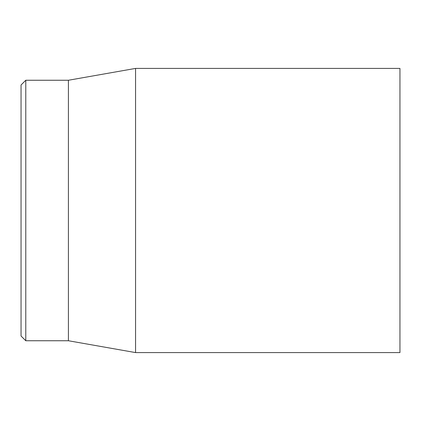 <?xml version="1.0" encoding="UTF-8"?>
<svg xmlns="http://www.w3.org/2000/svg" width="421" height="421" viewBox="0 0 421 421"><rect width="100%" height="100%" fill="white"/><g stroke="black" fill="none" stroke-linecap="round" stroke-linejoin="round"><path stroke-width="0.63" d="M399.95 210.5L399.95 68.412L135.562 68.412L135.562 352.587L399.95 352.587L399.95 210.5M21.05 210.5L21.05 336.011L25.786 340.747L25.786 80.253L21.05 84.989L21.05 210.5M25.786 340.747L68.412 340.747L68.412 80.253L25.786 80.253M68.412 340.747L135.562 352.587M68.412 80.253L135.562 68.412"/></g></svg>
